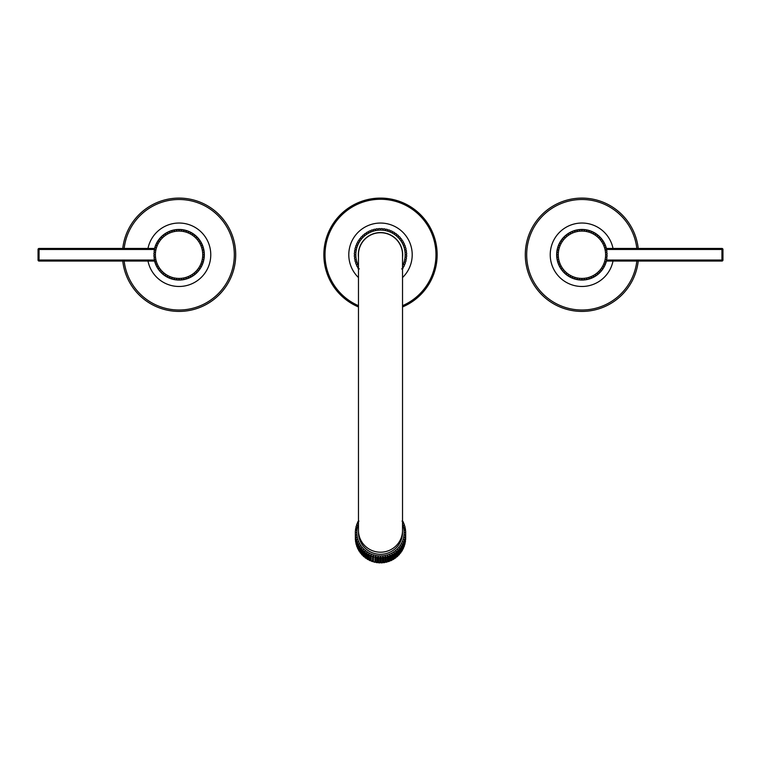 <?xml version="1.0" encoding="UTF-8"?>
<svg xmlns="http://www.w3.org/2000/svg" width="761" height="761" viewBox="0 0 761 761"><rect width="100%" height="100%" fill="white"/><g stroke="black" fill="none" stroke-linecap="round" stroke-linejoin="round"><path stroke-width="1.14" d="M382.355 562.845L380.5 562.322L380.5 556.7L381.128 557.632L381.128 562.883L380.5 562.322L378.645 562.845M380.5 562.322L379.872 562.883L379.872 557.632L380.5 556.7M373.794 556.738A25.18 24.932 -0 0 0 374.973 557.033L375.734 556.243L376.21 557.271A25.18 24.932 -0 0 0 377.408 557.452L378.103 556.586L378.655 557.566L378.655 562.826L378.103 562.208L377.408 562.702L375.734 561.856L373.784 562.008L373.413 561.285L372.595 561.628L373.413 561.285L373.413 555.663L373.413 561.285M379.872 562.883A25.18 24.932 -0 0 1 378.655 562.826L378.103 562.208L377.408 562.702L377.408 557.452M376.21 557.271L376.21 562.531L375.734 561.856L374.973 562.284L374.973 557.033M372.605 561.647L371.159 560.486L370.284 560.752L371.159 560.486L371.159 554.864L371.159 560.486M365.014 552.362A25.18 24.932 -0 0 0 365.993 553.085L366.935 552.629L367.04 553.77A25.18 24.932 -0 0 0 368.077 554.389L368.99 553.846L369.19 560.239L368.99 559.468L368.077 559.649L366.935 558.251L365.014 557.632L365.004 556.833L364.043 556.833L365.004 556.833L365.004 551.211L365.004 556.833M370.303 560.771L368.99 559.468L368.077 559.649L368.077 554.389M367.04 553.77L367.04 559.031L366.935 558.251L365.993 558.336L365.993 553.085M358.964 521.123L358.003 521.504A25.18 24.932 -0 0 0 357.489 522.569L357.936 523.264L357.004 523.739A25.18 24.932 -0 0 0 356.595 524.852L357.128 525.499L356.234 526.06A25.18 24.932 -0 0 0 355.939 527.221L356.548 527.801L355.511 529.637L356.196 530.151L355.387 530.883A25.18 24.932 -0 0 0 355.33 532.072L356.081 532.519L355.33 533.328A25.18 24.932 -0 0 0 355.387 534.526L356.196 534.888L355.511 535.763A25.18 24.932 -0 0 0 355.691 536.952L356.548 537.237L355.939 538.179A25.18 24.932 -0 0 0 356.234 539.34L357.128 539.539L356.595 540.538A25.18 24.932 -0 0 0 357.004 541.661L357.936 541.775L357.489 542.821A25.18 24.932 -0 0 0 358.003 543.906L358.964 543.915L358.593 545A25.18 24.932 -0 0 0 359.221 546.037L360.191 545.951L359.924 547.073A25.18 24.932 -0 0 0 360.638 548.034L361.618 547.863L361.437 548.995A25.18 24.932 -0 0 0 362.255 549.889L363.235 549.623L363.149 556.025L363.235 555.245L362.265 555.159L361.618 553.485L359.924 552.334L360.191 551.573L358.602 550.27M363.149 550.764A25.18 24.932 -0 0 0 364.043 551.573L364.043 556.833A25.18 24.932 -0 0 1 363.149 556.025L363.235 555.245M361.437 548.995L361.618 553.485M359.924 547.073L360.191 551.573M358.593 545L358.593 550.26L358.964 549.537L357.489 548.082L357.936 547.397L357.004 546.921L356.595 545.799L357.128 545.161L355.939 543.44L356.548 542.859L355.682 542.155M359.221 546.037L359.221 551.287A25.18 24.932 -0 0 1 358.593 550.26L358.964 549.537M357.489 542.821L357.489 548.072L357.936 547.397M356.595 540.538L356.595 545.789L357.128 545.161M355.939 538.179L355.939 543.43L356.548 542.859M355.511 535.763L355.511 541.023L356.196 540.51L355.387 539.777L355.33 538.579L356.081 538.141L355.33 538.579A25.18 24.932 -0 0 0 355.387 539.777L355.33 532.082L356.081 532.519M355.691 536.952L355.511 541.023L356.196 540.51M356.196 530.151L355.511 529.637L355.511 530.712M355.691 528.448L355.691 528.448A25.18 24.932 -0 0 0 355.511 529.627M356.234 526.051L355.939 528.21M355.939 527.23L356.548 527.801M357.004 523.739L356.595 525.784M356.595 524.871L357.128 525.499M358.003 521.504L357.489 523.444M357.489 522.588L357.936 523.264M381.128 557.632A25.18 24.932 -0 0 0 382.345 557.566L382.897 556.586L383.592 557.452A25.18 24.932 -0 0 0 384.79 557.271L385.266 556.243L386.027 557.033A25.18 24.932 -0 0 0 387.206 556.738L387.587 555.663L388.405 556.377A25.18 24.932 -0 0 0 389.556 555.968L389.841 554.864L390.716 555.492A25.18 24.932 -0 0 0 391.81 554.978L392.01 553.846L392.923 554.389A25.18 24.932 -0 0 0 393.96 553.77L394.065 552.629L395.007 553.085A25.18 24.932 -0 0 0 395.986 552.362L395.996 551.211L396.957 551.573A25.18 24.932 -0 0 0 397.851 550.764L397.765 549.623L398.745 549.889A25.18 24.932 -0 0 0 399.563 548.995L399.382 547.863L400.362 548.034A25.18 24.932 -0 0 0 401.076 547.073L400.809 545.951L401.779 546.037A25.18 24.932 -0 0 0 402.407 545L402.036 543.915L402.997 543.906A25.18 24.932 -0 0 0 403.511 542.821L403.064 541.775L403.996 541.661A25.18 24.932 -0 0 0 404.405 540.538L403.872 539.539L404.766 539.34A25.18 24.932 -0 0 0 405.061 538.179L404.452 537.237L405.309 536.952A25.18 24.932 -0 0 0 405.489 535.763L404.804 534.888L405.613 534.526A25.18 24.932 -0 0 0 405.67 533.328L404.919 532.519L405.67 532.082L405.67 538.579L404.919 538.141L405.67 538.579L405.613 539.787L404.804 540.51L405.489 541.052M404.804 540.51L405.489 541.023L404.452 542.859L405.023 543.601M404.452 542.859L405.061 543.43L403.872 545.161L404.405 545.789L403.996 546.931L403.064 547.397L402.997 549.176L402.036 549.537L402.407 550.26L402.036 549.537M403.872 545.161L404.405 545.789L404.405 540.538M403.064 547.397L403.511 548.072L403.511 542.821M401.779 546.037L401.779 551.287L400.809 551.573L401.076 552.324L399.382 553.485L398.735 555.159L397.765 555.245L397.851 556.025L397.765 555.245M400.809 551.573L401.076 547.073M399.382 553.485L399.563 548.995M396.957 551.573L396.957 556.833L395.996 556.833L395.986 557.623L390.697 560.771M397.851 550.764L397.851 556.025A25.18 24.932 -0 0 1 396.957 556.833L395.996 556.833L395.986 557.623L395.986 552.362M395.007 553.085L395.007 558.336L394.065 558.251L393.96 559.031L393.96 553.77M392.923 554.389L392.923 559.649L392.01 559.468L391.81 560.239L391.81 554.978M390.716 555.492L390.716 560.752L389.841 560.486L388.395 561.647M391.81 560.239A25.18 24.932 -0 0 1 390.716 560.752L389.841 560.486L389.556 561.228L389.556 555.968M388.405 556.377L388.405 561.628L387.587 561.285L387.206 561.989L385.266 561.856L383.582 562.721L382.897 562.208L382.345 562.826L382.897 562.208L382.897 556.586M389.556 561.228A25.18 24.932 -0 0 1 388.405 561.628L387.587 561.285L387.206 561.989L387.206 556.738M386.027 557.033L386.027 562.284L385.266 561.856L384.79 562.531L384.79 557.271M383.592 557.452L383.592 562.702L382.897 562.208M382.345 557.566L382.345 562.826A25.18 24.932 -0 0 1 381.128 562.883M404.919 532.519L405.67 532.082A25.18 24.932 -0 0 0 405.613 530.883L404.804 530.151L405.489 529.637L405.489 530.712M404.804 530.151L405.489 529.637L404.452 527.801L405.061 527.23L405.061 528.21M404.452 527.801L405.061 527.23A25.18 24.932 -0 0 0 404.766 526.06L403.872 525.499L404.405 524.871L404.405 525.784M403.872 525.499L404.405 524.871A25.18 24.932 -0 0 0 403.996 523.739L404.405 524.862M403.996 523.739L403.064 523.264L403.511 522.588L403.511 523.444M403.064 523.264L403.511 522.588A25.18 24.932 -0 0 0 402.997 521.504L403.511 522.579M402.997 521.504L402.036 521.123M405.613 534.526L405.613 539.777A25.18 24.932 -0 0 0 405.67 538.579L405.613 539.749M405.489 535.763L405.309 542.212A25.18 24.932 -0 0 0 405.489 541.023M405.309 536.952L405.328 542.127M405.061 538.179L405.061 543.43A25.18 24.932 -0 0 1 404.766 544.6L404.766 539.34M403.996 541.661L403.996 546.921A25.18 24.932 -0 0 0 404.405 545.789M402.997 543.906L402.997 549.157A25.18 24.932 -0 0 0 403.511 548.072M402.407 545L402.407 550.26A25.18 24.932 -0 0 1 401.779 551.287L402.398 550.27M400.362 548.034L400.362 553.295A25.18 24.932 -0 0 0 401.076 552.324M398.745 549.889L398.745 555.14A25.18 24.932 -0 0 0 399.563 554.255M395.996 556.833L395.996 551.211M394.065 558.251L394.065 552.629M392.01 559.468L392.01 553.846M389.841 560.486L389.841 554.864M387.587 561.285L387.587 555.663M385.266 561.856L385.266 556.243M355.387 530.874L355.33 532.082M364.043 551.573L365.004 551.211M369.19 554.978A25.18 24.932 -0 0 0 370.284 555.492L371.159 554.864M371.444 555.968A25.18 24.932 -0 0 0 372.595 556.377L373.413 555.663M402.531 530.388L402.531 532.491A22.031 21.822 180 0 1 380.5 554.312A22.031 21.822 180 0 1 358.469 532.491L358.469 254.754A22.031 22.031 0 0 1 380.5 232.723A22.031 22.031 0 0 1 402.531 254.754L402.531 530.388A22.031 21.822 180 0 1 380.5 552.21A22.031 21.822 180 0 1 358.469 530.388M402.531 257.342A22.183 22.183 0 0 0 380.5 232.571A22.183 22.183 0 0 0 358.469 257.342M401.646 268.88L402.617 268.776A26.188 26.188 0 0 0 403.292 267.653L402.93 266.74L403.882 266.54A26.188 26.188 0 0 0 404.443 265.351L403.996 264.486L404.928 264.191A26.188 26.188 0 0 0 405.366 262.954L404.833 262.136L405.737 261.755A26.188 26.188 0 0 0 406.051 260.481L405.442 259.72L406.298 259.244A26.188 26.188 0 0 0 406.488 257.95L405.803 257.247L406.612 256.695A26.188 26.188 0 0 0 406.678 255.382L405.927 254.754L406.678 254.126A26.188 26.188 0 0 0 406.612 252.814L405.803 252.262L406.488 251.558A26.188 26.188 0 0 0 406.298 250.264L405.442 249.798L406.051 249.028A26.188 26.188 0 0 0 405.737 247.753L404.833 247.373L405.366 246.554A26.188 26.188 0 0 0 404.928 245.318L403.996 245.023L404.443 244.157A26.188 26.188 0 0 0 403.882 242.968L402.93 242.769L403.292 241.855A26.188 26.188 0 0 0 402.617 240.733L401.646 240.628L401.922 239.686A26.188 26.188 0 0 0 401.133 238.631L400.153 238.621L400.334 237.66A26.188 26.188 0 0 0 399.458 236.69L398.479 236.776L398.564 235.796A26.188 26.188 0 0 0 397.594 234.921L396.633 235.101L396.624 234.122A26.188 26.188 0 0 0 395.568 233.342L394.626 233.608L394.521 232.638A26.188 26.188 0 0 0 393.399 231.962L392.486 232.324L392.286 231.373A26.188 26.188 0 0 0 391.097 230.811L390.231 231.258L389.936 230.326A26.188 26.188 0 0 0 388.7 229.889L387.882 230.421L387.501 229.518A26.188 26.188 0 0 0 386.227 229.204L385.466 229.812L384.99 228.956A26.188 26.188 0 0 0 383.696 228.766L382.992 229.451L382.441 228.642A26.188 26.188 0 0 0 381.128 228.576L380.5 229.327L379.872 228.576A26.188 26.188 0 0 0 378.559 228.642L378.008 229.451L377.304 228.766A26.188 26.188 0 0 0 376.01 228.956L375.534 229.812L374.773 229.204A26.188 26.188 0 0 0 373.499 229.518L373.118 230.421L372.3 229.889A26.188 26.188 0 0 0 371.064 230.326L370.769 231.258L369.903 230.811A26.188 26.188 0 0 0 368.714 231.373L368.514 232.324L367.601 231.962A26.188 26.188 0 0 0 366.479 232.638L366.374 233.608L365.432 233.342A26.188 26.188 0 0 0 364.376 234.122L364.367 235.101L363.406 234.921A26.188 26.188 0 0 0 362.436 235.796L362.521 236.776L361.542 236.69A26.188 26.188 0 0 0 360.666 237.66L360.847 238.621L359.867 238.631A26.188 26.188 0 0 0 359.078 239.686L359.354 240.628L358.383 240.733A26.188 26.188 0 0 0 357.708 241.855L358.07 242.769L357.118 242.968A26.188 26.188 0 0 0 356.557 244.157L357.004 245.023L356.072 245.318A26.188 26.188 0 0 0 355.634 246.554L356.167 247.373L355.263 247.753A26.188 26.188 0 0 0 354.949 249.028L355.558 249.798L354.702 250.264A26.188 26.188 0 0 0 354.512 251.558L355.197 252.262L354.388 252.814A26.188 26.188 0 0 0 354.322 254.126L355.073 254.754L354.322 255.382A26.188 26.188 0 0 0 354.388 256.695L355.197 257.247L354.512 257.95A26.188 26.188 0 0 0 354.702 259.244L355.558 259.72L354.949 260.481A26.188 26.188 0 0 0 355.263 261.755L356.167 262.136L355.634 262.954A26.188 26.188 0 0 0 356.072 264.191L357.004 264.486L356.557 265.351A26.188 26.188 0 0 0 357.118 266.54L358.07 266.74L357.708 267.653A26.188 26.188 0 0 0 358.383 268.776L359.354 268.88M402.531 306.949A56.656 56.656 0 0 0 380.5 198.098A56.656 56.656 0 0 0 358.469 306.949M378.103 562.208L378.103 556.586M375.734 561.856L375.734 556.243M372.595 556.377L372.595 561.628A25.18 24.932 -0 0 1 371.444 561.228M370.284 555.492L370.284 560.752A25.18 24.932 -0 0 1 369.19 560.239M368.99 559.468L368.99 553.846M366.935 558.251L366.935 552.629M362.255 549.889L362.255 555.14A25.18 24.932 -0 0 1 361.437 554.255M360.638 548.034L360.638 553.295A25.18 24.932 -0 0 1 359.924 552.324M358.003 543.906L358.003 549.157A25.18 24.932 -0 0 1 357.489 548.072M357.004 541.661L357.004 546.921A25.18 24.932 -0 0 1 356.595 545.789M356.234 539.34L356.234 544.6A25.18 24.932 -0 0 1 355.939 543.43L355.986 543.649M355.387 534.526L355.387 539.777M154.683 249.465L38.05 249.465L38.05 260.043A1.008 1.008 0 0 0 39.058 261.052L154.683 261.052A25.18 25.18 0 0 0 154.702 261.128M154.683 260.043L39.058 260.043L39.058 248.457A1.008 1.008 0 0 0 38.05 249.465L38.05 260.043L39.058 260.043L39.058 261.052M154.702 248.381A25.18 25.18 0 0 0 154.683 248.457L39.058 248.457A1.008 1.008 0 0 0 38.05 249.465M154.768 259.939L154.778 261.442L154.493 260.281L154.787 261.451L155.691 261.841L155.149 262.669L155.691 261.841M198.916 270.241L197.936 270.25L198.916 270.241A25.18 25.18 0 0 0 204.176 256.6L203.368 257.151L204.176 256.6A25.18 25.18 0 0 0 204.233 254.126L203.482 254.754L204.233 255.382L203.482 254.754L204.233 254.126A25.18 25.18 0 0 0 204.176 252.918L203.368 252.357L204.053 251.663A25.18 25.18 0 0 0 203.872 250.464L203.016 249.989L203.625 249.228A25.18 25.18 0 0 0 203.33 248.048L202.426 247.667L202.968 246.849A25.18 25.18 0 0 0 202.559 245.708L201.617 245.413L202.074 244.538A25.18 25.18 0 0 0 201.551 243.444L200.6 243.244L200.961 242.331A25.18 25.18 0 0 0 200.343 241.294L199.363 241.189L199.639 240.248A25.18 25.18 0 0 0 198.916 239.268L197.936 239.258L198.117 238.298A25.18 25.18 0 0 0 197.299 237.403L196.328 237.489L196.414 236.509A25.18 25.18 0 0 0 195.51 235.691L194.55 235.872L194.54 234.902A25.18 25.18 0 0 0 193.57 234.179L192.628 234.445L192.523 233.475A25.18 25.18 0 0 0 191.477 232.847L190.573 233.218L190.374 232.257A25.18 25.18 0 0 0 189.27 231.744L188.405 232.191L188.11 231.258A25.18 25.18 0 0 0 186.968 230.849L186.15 231.382L185.76 230.488A25.18 25.18 0 0 0 184.59 230.193L183.82 230.802L183.353 229.946A25.18 25.18 0 0 0 182.155 229.765L181.451 230.45L180.899 229.641A25.18 25.18 0 0 0 179.691 229.584L179.063 230.336L178.426 229.584A25.18 25.18 0 0 0 177.218 229.641L176.666 230.45L175.962 229.765A25.18 25.18 0 0 0 174.764 229.946L174.298 230.802L173.527 230.193A25.18 25.18 0 0 0 172.357 230.488L171.967 231.382L171.149 230.849A25.18 25.18 0 0 0 170.007 231.258L169.713 232.191L168.847 231.744A25.18 25.18 0 0 0 167.743 232.257L167.544 233.218L166.64 232.847A25.18 25.18 0 0 0 165.594 233.475L165.489 234.445L164.547 234.179A25.18 25.18 0 0 0 163.577 234.902L163.567 235.872L162.607 235.691A25.18 25.18 0 0 0 161.703 236.509L161.789 237.489L160.818 237.403A25.18 25.18 0 0 0 160 238.298L160.181 239.258L159.201 239.268A25.18 25.18 0 0 0 158.478 240.248L158.754 241.189L157.784 241.294A25.18 25.18 0 0 0 157.156 242.331L157.517 243.244L156.566 243.444A25.18 25.18 0 0 0 156.043 244.538L156.5 245.413L155.558 245.708A25.18 25.18 0 0 0 155.149 246.849L155.691 247.667L154.787 248.048L154.493 249.228L154.787 248.057L154.493 249.228L155.101 249.989L154.245 250.464A25.18 25.18 0 0 0 154.074 251.663L154.759 252.357L153.95 252.918A25.18 25.18 0 0 0 153.884 254.126L154.635 254.754L153.884 255.382A25.18 25.18 0 0 0 153.95 256.6L154.759 257.151L154.074 257.846A25.18 25.18 0 0 0 154.245 259.044L155.101 259.52L154.493 260.281A25.18 25.18 0 0 0 156.043 264.971L156.5 264.105L155.558 263.81L156.5 264.105L156.043 264.971A25.18 25.18 0 0 0 156.566 266.065L157.517 266.264L156.566 266.065A25.18 25.18 0 0 0 157.156 267.178L157.517 266.264L157.156 267.178A25.18 25.18 0 0 0 157.784 268.214L158.754 268.319L157.784 268.214A25.18 25.18 0 0 0 170.007 278.25L169.713 277.318L168.847 277.775L169.713 277.318L170.007 278.25A25.18 25.18 0 0 0 171.149 278.659L171.967 278.126L171.149 278.659M203.368 257.151L204.053 257.846L203.368 257.151M203.872 259.044L203.016 259.52L203.625 260.281L203.016 259.52L203.872 259.044A25.18 25.18 0 0 0 204.053 257.846M203.33 261.461L202.426 261.841L202.968 262.669L202.426 261.841L203.33 261.461A25.18 25.18 0 0 0 203.625 260.281M202.559 263.81L201.617 264.105L202.559 263.81A25.18 25.18 0 0 0 202.968 262.669M201.551 266.065L200.6 266.264L200.961 267.178L200.6 266.264L201.551 266.065A25.18 25.18 0 0 0 202.074 264.971L201.617 264.105M200.343 268.214L199.363 268.319L200.343 268.214A25.18 25.18 0 0 0 200.961 267.178M197.936 270.25L198.117 271.211L197.936 270.25M197.299 272.105L196.328 272.019L196.414 272.999L196.328 272.019L197.299 272.105A25.18 25.18 0 0 0 198.117 271.211M195.51 273.817L194.55 273.637L194.54 274.616L194.55 273.637L195.51 273.817A25.18 25.18 0 0 0 196.414 272.999M193.57 275.339L192.628 275.063L192.523 276.034L192.628 275.063L193.57 275.339A25.18 25.18 0 0 0 194.54 274.616M191.477 276.662L190.573 276.291L190.374 277.251L190.573 276.291L191.477 276.662A25.18 25.18 0 0 0 192.523 276.034M189.27 277.775L188.405 277.318L188.11 278.25L188.405 277.318L189.27 277.775A25.18 25.18 0 0 0 190.374 277.251M186.968 278.659L186.15 278.126L185.76 279.03L186.15 278.126L186.968 278.659A25.18 25.18 0 0 0 188.11 278.25M184.59 279.325L183.82 278.707L183.353 279.563L183.82 278.707L184.59 279.325A25.18 25.18 0 0 0 185.76 279.03M182.155 279.744L181.451 279.059L180.899 279.867L181.451 279.059L182.155 279.744A25.18 25.18 0 0 0 183.353 279.563M179.691 279.924L179.063 279.173L178.426 279.924L179.063 279.173L179.691 279.924A25.18 25.18 0 0 0 180.899 279.867M174.764 279.563L174.298 278.707L174.764 279.563A25.18 25.18 0 0 0 177.218 279.867L176.666 279.059L175.962 279.744L176.666 279.059L177.218 279.867A25.18 25.18 0 0 0 178.426 279.924M174.298 278.707L173.527 279.325L174.298 278.707M172.357 279.03L171.967 278.126L172.357 279.03A25.18 25.18 0 0 0 173.527 279.325M167.743 277.251L167.544 276.291L166.64 276.662L167.544 276.291L167.743 277.251A25.18 25.18 0 0 0 168.847 277.775M165.594 276.034L165.489 275.063L164.547 275.339L165.489 275.063L165.594 276.034A25.18 25.18 0 0 0 166.64 276.662M163.577 274.616L163.567 273.637L162.607 273.817L163.567 273.637L163.577 274.616A25.18 25.18 0 0 0 164.547 275.339M161.703 272.999L161.789 272.019L160.818 272.105L161.789 272.019L161.703 272.999A25.18 25.18 0 0 0 162.607 273.817M160 271.211L160.181 270.25L159.201 270.241L160.181 270.25L160 271.211A25.18 25.18 0 0 0 160.818 272.105M158.478 269.261L158.754 268.319L158.478 269.261A25.18 25.18 0 0 0 159.201 270.241M155.149 262.669A25.18 25.18 0 0 0 155.558 263.81A25.18 25.18 0 0 1 155.149 262.669M199.639 269.261L199.363 268.319M154.787 248.048A25.18 25.18 0 0 0 154.493 249.228A25.18 25.18 0 0 1 197.299 237.403L196.328 237.489L196.414 236.509M175.962 229.765L176.666 230.45L177.218 229.641A25.18 25.18 0 0 1 178.426 229.584L179.063 230.336L179.691 229.584M173.527 230.193L174.298 230.802L174.764 229.946M171.149 230.849L171.967 231.382L172.357 230.488M168.847 231.744L169.713 232.191L170.007 231.258M166.64 232.847L167.544 233.218L167.743 232.257M164.547 234.179L165.489 234.445L165.594 233.475M162.607 235.691L163.567 235.872L163.577 234.902M160.818 237.403L161.789 237.489L161.703 236.509M159.201 239.268L160.181 239.258L160 238.298M156.566 243.444L157.517 243.244L157.156 242.331A25.18 25.18 0 0 1 157.784 241.294L158.754 241.189M156.5 245.413L155.558 245.708M155.691 247.667L155.149 246.849M180.899 229.641L181.451 230.45L182.155 229.765M183.82 230.802L184.59 230.193M185.76 230.488L186.15 231.382L186.968 230.849M188.11 231.258L188.405 232.191L189.27 231.744M190.374 232.257L190.573 233.218L191.477 232.847M192.523 233.475L192.628 234.445L193.57 234.179M194.54 234.902L194.55 235.872L195.51 235.691M198.117 238.298L197.936 239.258L198.916 239.268M199.639 240.248L199.363 241.189L200.343 241.294M200.961 242.331L200.6 243.244L201.551 243.444M202.074 244.538L201.617 245.413L202.559 245.708M204.053 251.663L203.368 252.357L204.176 252.918A25.18 25.18 0 0 0 202.968 246.849L202.426 247.667L203.33 248.048M203.625 249.228L203.016 249.989L203.872 250.464M154.768 261.404A25.18 25.18 0 0 0 154.778 261.442A25.18 25.18 0 0 1 154.493 260.281M122.759 261.052A56.656 56.656 0 0 0 182.212 311.325A56.656 56.656 0 0 0 235.71 254.754A56.656 56.656 0 0 0 182.212 198.183A56.656 56.656 0 0 0 122.759 248.457M606.317 260.043L722.95 260.043L722.95 249.465A1.008 1.008 0 0 0 721.942 248.457L606.317 248.457A25.18 25.18 0 0 0 606.298 248.381M606.317 249.465L721.942 249.465L721.942 261.052A1.008 1.008 0 0 0 722.95 260.043L722.95 249.465L721.942 249.465L721.942 248.457M606.298 261.128A25.18 25.18 0 0 0 606.317 261.052L721.942 261.052A1.008 1.008 0 0 0 722.95 260.043M606.232 249.57L606.222 248.067L606.507 249.228L606.213 248.057L605.309 247.667L605.851 246.849L605.309 247.667M562.084 239.268L563.064 239.258L562.084 239.268A25.18 25.18 0 0 0 561.361 240.248L561.637 241.189L560.657 241.294L561.637 241.189L561.361 240.248A25.18 25.18 0 0 0 556.824 252.918L557.632 252.357L556.824 252.918A25.18 25.18 0 0 0 556.767 255.382L557.518 254.754L556.767 254.126L557.518 254.754L556.767 255.382A25.18 25.18 0 0 0 556.824 256.6L557.632 257.151L556.947 257.846A25.18 25.18 0 0 0 557.128 259.044L557.984 259.52L557.375 260.281A25.18 25.18 0 0 0 557.67 261.461L558.574 261.841L558.032 262.669A25.18 25.18 0 0 0 558.441 263.81L559.383 264.105L558.926 264.971A25.18 25.18 0 0 0 559.449 266.065L560.4 266.264L560.039 267.178A25.18 25.18 0 0 0 560.657 268.214L561.637 268.319L561.361 269.261A25.18 25.18 0 0 0 562.084 270.241L563.064 270.25L562.883 271.211A25.18 25.18 0 0 0 563.701 272.105L564.672 272.019L564.586 272.999A25.18 25.18 0 0 0 565.49 273.817L566.45 273.637L566.46 274.616A25.18 25.18 0 0 0 567.43 275.339L568.372 275.063L568.477 276.034A25.18 25.18 0 0 0 569.523 276.662L570.427 276.291L570.626 277.251A25.18 25.18 0 0 0 571.73 277.775L572.595 277.318L572.89 278.25A25.18 25.18 0 0 0 574.032 278.659L574.85 278.126L575.24 279.03A25.18 25.18 0 0 0 576.41 279.325L577.18 278.707L577.647 279.563A25.18 25.18 0 0 0 578.845 279.744L579.549 279.059L580.101 279.867A25.18 25.18 0 0 0 581.309 279.924L581.937 279.173L582.574 279.924A25.18 25.18 0 0 0 583.782 279.867L584.334 279.059L585.038 279.744A25.18 25.18 0 0 0 586.236 279.563L586.702 278.707L587.473 279.325A25.18 25.18 0 0 0 588.643 279.03L589.033 278.126L589.851 278.659A25.18 25.18 0 0 0 590.993 278.25L591.287 277.318L592.153 277.775A25.18 25.18 0 0 0 593.257 277.251L593.456 276.291L594.36 276.662A25.18 25.18 0 0 0 595.406 276.034L595.511 275.063L596.453 275.339A25.18 25.18 0 0 0 597.423 274.616L597.433 273.637L598.393 273.817A25.18 25.18 0 0 0 599.297 272.999L599.211 272.019L600.182 272.105A25.18 25.18 0 0 0 601 271.211L600.819 270.25L601.799 270.241A25.18 25.18 0 0 0 602.522 269.261L602.246 268.319L603.216 268.214A25.18 25.18 0 0 0 603.844 267.178L603.483 266.264L604.434 266.065A25.18 25.18 0 0 0 604.957 264.971L604.5 264.105L605.442 263.81A25.18 25.18 0 0 0 605.851 262.669L605.309 261.841L606.213 261.461L606.507 260.281L606.213 261.451L606.507 260.281L605.899 259.52L606.755 259.044A25.18 25.18 0 0 0 606.926 257.846L606.241 257.151L607.05 256.6A25.18 25.18 0 0 0 607.116 255.382L606.365 254.754L607.116 254.126A25.18 25.18 0 0 0 607.05 252.918L606.241 252.357L606.926 251.663A25.18 25.18 0 0 0 606.755 250.464L605.899 249.989L606.507 249.228A25.18 25.18 0 0 0 604.957 244.538L604.5 245.413L605.442 245.708L604.5 245.413L604.957 244.538A25.18 25.18 0 0 0 604.434 243.444L603.483 243.244L604.434 243.444A25.18 25.18 0 0 0 603.844 242.331L603.483 243.244L603.844 242.331A25.18 25.18 0 0 0 603.216 241.294L602.246 241.189L603.216 241.294A25.18 25.18 0 0 0 590.993 231.258L591.287 232.191L592.153 231.744L591.287 232.191L590.993 231.258A25.18 25.18 0 0 0 589.851 230.849L589.033 231.382L589.851 230.849M606.232 261.404L606.232 261.404A25.18 25.18 0 0 1 606.222 261.442A25.18 25.18 0 0 0 606.507 260.281A25.18 25.18 0 0 1 563.701 272.105L564.672 272.019L564.586 272.999M557.632 252.357L556.947 251.663L557.632 252.357M557.128 250.464L557.984 249.989L557.375 249.228L557.984 249.989L557.128 250.464A25.18 25.18 0 0 0 556.947 251.663M557.67 248.048L558.574 247.667L558.032 246.849L558.574 247.667L557.67 248.048A25.18 25.18 0 0 0 557.375 249.228M558.441 245.708L559.383 245.413L558.926 244.538L559.383 245.413L558.441 245.708A25.18 25.18 0 0 0 558.032 246.849M559.449 243.444L560.4 243.244L560.039 242.331L560.4 243.244L559.449 243.444A25.18 25.18 0 0 0 558.926 244.538M563.064 239.258L562.883 238.298L563.064 239.258M563.701 237.403L564.672 237.489L563.701 237.403A25.18 25.18 0 0 0 562.883 238.298M565.49 235.691L566.45 235.872L566.46 234.902L566.45 235.872L565.49 235.691A25.18 25.18 0 0 0 564.586 236.509L564.672 237.489M567.43 234.179L568.372 234.445L568.477 233.475L568.372 234.445L567.43 234.179A25.18 25.18 0 0 0 566.46 234.902M569.523 232.847L570.427 233.218L570.626 232.257L570.427 233.218L569.523 232.847A25.18 25.18 0 0 0 568.477 233.475M571.73 231.744L572.595 232.191L572.89 231.258L572.595 232.191L571.73 231.744A25.18 25.18 0 0 0 570.626 232.257M574.032 230.849L574.85 231.382L575.24 230.488L574.85 231.382L574.032 230.849A25.18 25.18 0 0 0 572.89 231.258M576.41 230.193L577.18 230.802L577.647 229.946L577.18 230.802L576.41 230.193A25.18 25.18 0 0 0 575.24 230.488M578.845 229.765L579.549 230.45L580.101 229.641L579.549 230.45L578.845 229.765A25.18 25.18 0 0 0 577.647 229.946M581.309 229.584L581.937 230.336L582.574 229.584L581.937 230.336L581.309 229.584A25.18 25.18 0 0 0 580.101 229.641M586.702 230.802L587.473 230.193L586.702 230.802L586.236 229.946A25.18 25.18 0 0 0 583.782 229.641L584.334 230.45L585.038 229.765L584.334 230.45L583.782 229.641A25.18 25.18 0 0 0 582.574 229.584M588.643 230.488L589.033 231.382L588.643 230.488A25.18 25.18 0 0 0 587.473 230.193M593.257 232.257L593.456 233.218L594.36 232.847L593.456 233.218L593.257 232.257A25.18 25.18 0 0 0 592.153 231.744M595.511 234.445L596.453 234.179L595.511 234.445L595.406 233.475A25.18 25.18 0 0 0 594.36 232.847M597.423 234.902L597.433 235.872L598.393 235.691L597.433 235.872L597.423 234.902A25.18 25.18 0 0 0 596.453 234.179M599.297 236.509L599.211 237.489L600.182 237.403L599.211 237.489L599.297 236.509A25.18 25.18 0 0 0 598.393 235.691M601 238.298L600.819 239.258L601.799 239.268L600.819 239.258L601 238.298A25.18 25.18 0 0 0 600.182 237.403M602.522 240.248L602.246 241.189L602.522 240.248A25.18 25.18 0 0 0 601.799 239.268M605.851 246.849A25.18 25.18 0 0 0 605.442 245.708A25.18 25.18 0 0 1 605.851 246.849M560.657 241.294A25.18 25.18 0 0 0 560.039 242.331M585.038 279.744L584.334 279.059L583.782 279.867A25.18 25.18 0 0 1 582.574 279.924L581.937 279.173M587.473 279.325L586.702 278.707L586.236 279.563M589.851 278.659L589.033 278.126L588.643 279.03M592.153 277.775L591.287 277.318L590.993 278.25M594.36 276.662L593.456 276.291L593.257 277.251M596.453 275.339L595.511 275.063L595.406 276.034M598.393 273.817L597.433 273.637L597.423 274.616M600.182 272.105L599.211 272.019M601.799 270.241L600.819 270.25L601 271.211M604.434 266.065L603.483 266.264L603.844 267.178A25.18 25.18 0 0 1 603.216 268.214L602.246 268.319L602.522 269.261M605.442 263.81L604.5 264.105L604.957 264.971M605.309 261.841L605.851 262.669M580.101 279.867L579.549 279.059L578.845 279.744M577.18 278.707L576.41 279.325M575.24 279.03L574.85 278.126L574.032 278.659M572.89 278.25L572.595 277.318L571.73 277.775M570.626 277.251L570.427 276.291L569.523 276.662M568.372 275.063L567.43 275.339M566.46 274.616L566.45 273.637L565.49 273.817M562.883 271.211L563.064 270.25L562.084 270.241M561.361 269.261L561.637 268.319L560.657 268.214M560.039 267.178L560.4 266.264L559.449 266.065M558.926 264.971L559.383 264.105L558.441 263.81M556.947 257.846L557.632 257.151L556.824 256.6A25.18 25.18 0 0 0 558.032 262.669L558.574 261.841L557.67 261.461M557.375 260.281L557.984 259.52L557.128 259.044M638.241 248.457A56.656 56.656 0 0 0 578.788 198.183A56.656 56.656 0 0 0 525.29 254.754A56.656 56.656 0 0 0 578.788 311.325A56.656 56.656 0 0 0 638.241 261.052M376.21 562.531A25.18 24.932 -0 0 0 377.408 562.702M373.794 561.989A25.18 24.932 -0 0 0 374.973 562.284M367.04 559.031A25.18 24.932 -0 0 0 368.077 559.649M365.014 557.623A25.18 24.932 -0 0 0 365.993 558.336M355.511 541.023A25.18 24.932 -0 0 0 355.691 542.212L355.52 541.081M395.007 558.336A25.18 24.932 -0 0 0 395.986 557.623M392.923 559.649A25.18 24.932 -0 0 0 393.96 559.031M386.027 562.284A25.18 24.932 -0 0 0 387.206 561.989M383.592 562.702A25.18 24.932 -0 0 0 384.79 562.531M358.469 523.929A23.667 23.439 -0 0 0 380.5 555.93A23.667 23.439 -0 0 0 402.531 523.929M405.489 529.627A25.18 24.932 -0 0 0 405.309 528.448M378.655 557.566A25.18 24.932 -0 0 0 379.872 557.632M358.469 265.865A24.675 24.675 0 0 1 380.462 230.079A24.675 24.675 0 0 1 402.531 265.865M406.488 257.95A26.188 26.188 0 0 1 406.298 259.244M406.051 260.481A26.188 26.188 0 0 1 405.737 261.755M405.366 262.954A26.188 26.188 0 0 1 404.928 264.191M404.443 265.351A26.188 26.188 0 0 1 403.882 266.54M403.292 267.653A26.188 26.188 0 0 1 402.617 268.776M358.383 268.776A26.188 26.188 0 0 1 357.708 267.653M357.118 266.54A26.188 26.188 0 0 1 356.557 265.351M356.072 264.191A26.188 26.188 0 0 1 355.634 262.954M355.263 261.755A26.188 26.188 0 0 1 354.949 260.481M354.702 259.244A26.188 26.188 0 0 1 354.512 257.95M354.388 256.695A26.188 26.188 0 0 1 354.322 255.382M358.469 277.556A31.705 31.705 0 0 1 380.5 223.049A31.705 31.705 0 0 1 402.531 277.556M402.531 305.675A55.486 55.486 0 0 0 380.5 199.268A55.486 55.486 0 0 0 358.469 305.675M154.074 257.846A25.18 25.18 0 0 0 154.245 259.044M153.884 255.382A25.18 25.18 0 0 0 153.95 256.6M153.95 252.918A25.18 25.18 0 0 0 153.884 254.126M154.245 250.464A25.18 25.18 0 0 0 154.074 251.663M155.387 254.754A23.667 23.667 0 0 0 179.063 278.421A23.667 23.667 0 0 0 202.73 254.754A23.667 23.667 0 0 0 179.063 231.087A23.667 23.667 0 0 0 155.387 254.754M157.156 242.331A25.18 25.18 0 0 1 157.784 241.294M154.578 261.052A25.275 25.275 0 0 0 204.338 254.754A25.275 25.275 0 0 0 154.578 248.457M147.986 248.457A31.705 31.705 0 0 1 210.768 254.754A31.705 31.705 0 0 1 147.986 261.052M124.167 261.052A55.258 55.258 0 0 0 182.212 309.917A55.258 55.258 0 0 0 234.312 254.754A55.258 55.258 0 0 0 182.212 199.591A55.258 55.258 0 0 0 124.167 248.457M606.507 249.228A25.18 25.18 0 0 0 606.213 248.048M606.926 251.663A25.18 25.18 0 0 0 606.755 250.464M607.116 254.126A25.18 25.18 0 0 0 607.05 252.918M607.05 256.6A25.18 25.18 0 0 0 607.116 255.382M606.755 259.044A25.18 25.18 0 0 0 606.926 257.846M605.613 254.754A23.667 23.667 0 0 0 581.937 231.087A23.667 23.667 0 0 0 558.27 254.754A23.667 23.667 0 0 0 581.937 278.421A23.667 23.667 0 0 0 605.613 254.754M603.844 267.178A25.18 25.18 0 0 1 603.216 268.214M606.422 248.457A25.275 25.275 0 0 0 556.662 254.754A25.275 25.275 0 0 0 606.422 261.052M613.014 261.052A31.705 31.705 0 0 1 550.232 254.754A31.705 31.705 0 0 1 613.014 248.457M636.833 248.457A55.258 55.258 0 0 0 578.788 199.591A55.258 55.258 0 0 0 526.688 254.754A55.258 55.258 0 0 0 578.788 309.917A55.258 55.258 0 0 0 636.833 261.052M364.053 556.852L363.149 556.034M397.851 556.034L396.947 556.852M405.67 532.082L405.613 530.874M405.061 527.221L404.766 526.051"/></g></svg>
